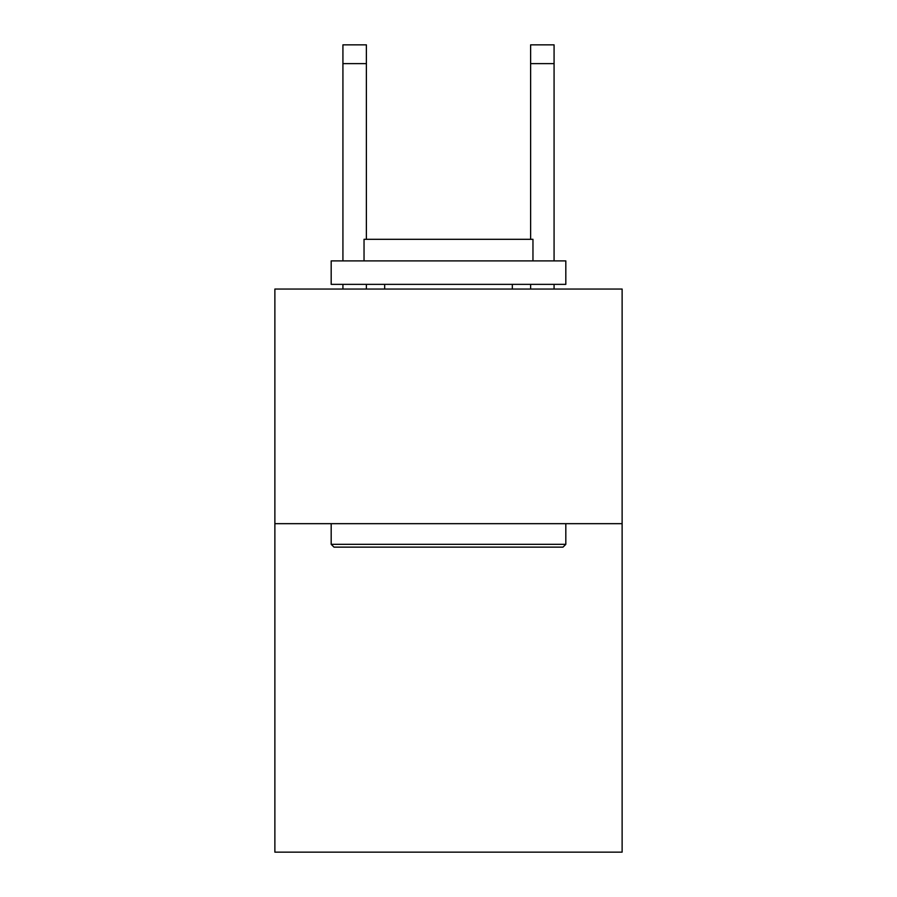 <?xml version="1.0" encoding="UTF-8"?>
<svg xmlns="http://www.w3.org/2000/svg" width="897" height="897" viewBox="0 0 897 897"><rect width="100%" height="100%" fill="white"/><g stroke="black" fill="none" stroke-linecap="round" stroke-linejoin="round"><path stroke-width="1.35" d="M622.126 523.669L622.126 852.15L274.874 852.15L274.874 289.047L622.126 289.047L622.126 523.669L274.874 523.669M530.62 239.308L530.62 44.85L554.077 44.85L554.077 260.892M333.998 547.136L331.184 544.322L565.816 544.322L563.002 547.136L333.998 547.136M565.816 260.892L565.816 284.36L331.184 284.36L331.184 260.892L565.816 260.892M364.036 260.892L364.036 239.308L532.964 239.308L532.964 260.892M565.816 523.669L565.816 544.322M331.184 523.669L331.184 544.322M512.322 284.36L512.322 289.047M384.678 284.36L384.678 289.047M530.62 44.85L554.077 44.85M366.38 289.047L366.38 284.36M366.38 239.308L366.38 63.62L342.923 63.62L342.923 44.85L366.38 44.85L366.38 63.62M342.923 289.047L342.923 284.36M342.923 260.892L342.923 63.62M554.077 289.047L554.077 284.36M530.62 284.36L530.62 289.047M530.62 63.62L554.077 63.62"/></g></svg>
